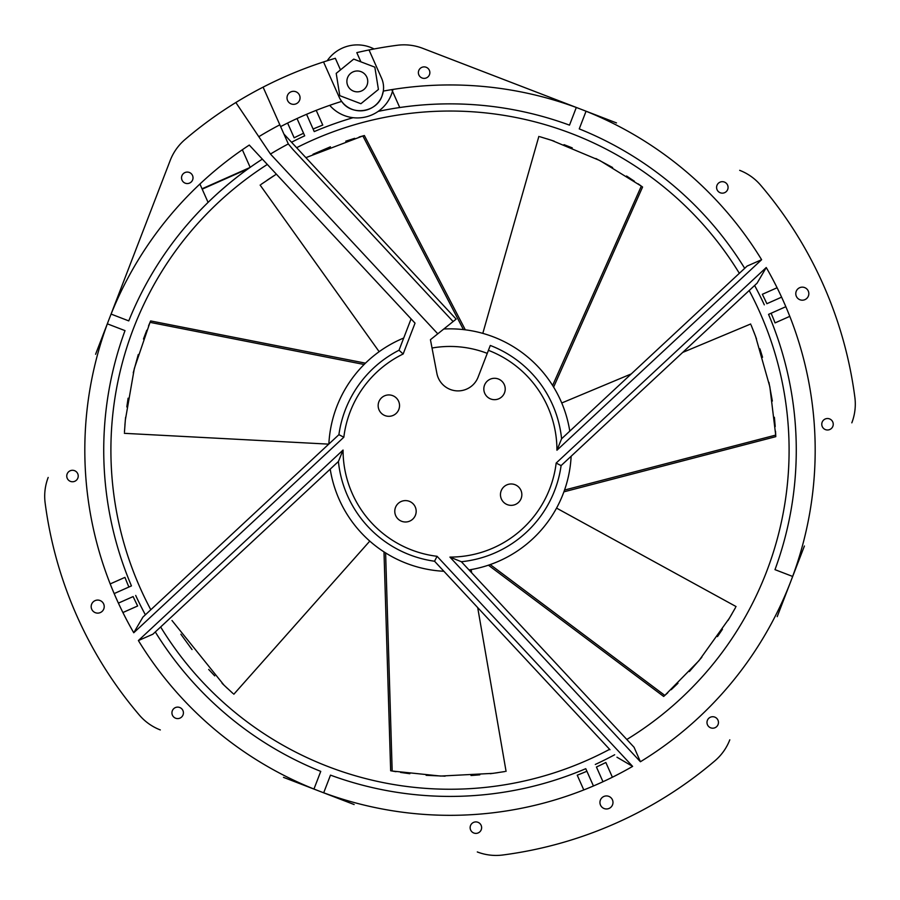 <?xml version="1.0" encoding="UTF-8"?>
<svg xmlns="http://www.w3.org/2000/svg" width="900" height="900" viewBox="0 0 900 900"><rect width="100%" height="100%" fill="white"/><g stroke="black" fill="none" stroke-linecap="round" stroke-linejoin="round"><path stroke-width="1.35" d="M383.996 551.903L390.656 770.749L392.175 771.03L385.605 552.926M392.726 771.131L396.022 771.694M400.59 772.436L409.86 773.719M426.116 775.316L445.084 776.16M471.004 775.519L479.801 774.832M490.207 773.707L497.711 772.684M504.866 771.548L492.941 773.359L440.618 776.059L392.175 771.03M506.07 771.345L477.697 607.601M471.668 572.783L471.105 569.576M488.407 565.189L663.66 696.442L664.83 695.419L490.207 564.57M665.246 695.048L667.744 692.831M671.175 689.715L677.959 683.269M689.344 671.558L701.831 657.259M717.48 636.592L722.441 629.28M728.044 620.449L731.925 613.946M735.491 607.635L729.472 618.086L698.962 660.69L664.83 695.419M736.076 606.566L556.549 508.106M563.895 491.839L775.778 436.657L775.71 435.105L564.536 490.05M775.688 434.543L775.508 431.213M775.204 426.589L774.394 417.274M772.346 401.062L768.938 382.387M762.548 357.266L759.915 348.829M756.506 338.94L753.851 331.853M751.14 325.125L755.561 336.353L769.837 386.764L775.71 435.105M750.668 324L682.684 352.429M631.249 373.928L561.746 402.986M553.624 387.09L642.577 187.031L641.329 186.12L552.611 385.47M640.867 185.794L638.156 183.847M634.354 181.204L626.558 176.018M612.607 167.524L595.89 158.535M572.254 147.87L564.019 144.664M554.164 141.165L546.964 138.836M540.011 136.755L551.543 140.299L599.873 160.56L641.329 186.12M538.852 136.418L482.805 333.371M465.311 329.816L364.365 135.529L362.869 135.945L463.421 329.591M362.329 136.091L359.123 137.002M354.679 138.33L345.769 141.188M330.424 146.801L312.975 154.271M273.386 176.062L267.075 180.236M261.113 184.365L276.356 174.161M305.887 157.657L362.869 135.945M260.123 185.074L379.159 351.686M365.479 363.15L150.638 320.94L150.019 322.358L364.118 364.489M149.805 322.875L148.511 325.957M146.779 330.255L143.471 339.007M138.285 354.499L133.245 372.803M128.104 398.205L126.821 406.946M125.595 417.33L124.92 424.879M124.448 432.113L125.336 420.086L134.336 368.46L150.019 322.358M124.38 433.327L328.748 444.139M232.931 693.428L224.078 685.238L171.99 620.505M180.866 634.207L192.037 649.564M208.699 669.431L214.729 675.889M222.086 683.314L227.565 688.545M233.831 694.238L369.776 541.114M501.176 490.815A10.699 10.699 0 0 0 507.319 504.641A10.699 10.699 0 0 0 521.134 498.499A10.699 10.699 0 0 0 515.002 484.684A10.699 10.699 0 0 0 501.176 490.815M395.494 507.454A10.699 10.699 0 0 0 401.636 521.28A10.699 10.699 0 0 0 415.463 515.137A10.699 10.699 0 0 0 409.32 501.311A10.699 10.699 0 0 0 395.494 507.454M378.866 401.782A10.699 10.699 0 0 0 384.998 415.598A10.699 10.699 0 0 0 398.824 409.466A10.699 10.699 0 0 0 392.681 395.64A10.699 10.699 0 0 0 378.866 401.782M484.537 385.144A10.699 10.699 0 0 0 490.68 398.959A10.699 10.699 0 0 0 504.506 392.827A10.699 10.699 0 0 0 498.364 379.001A10.699 10.699 0 0 0 484.537 385.144M554.681 490.433A112.163 112.163 0 0 1 461.363 561.724L449.921 557.089A106.942 106.942 0 0 0 556.166 463.061L561.094 465.604A112.163 112.163 0 0 1 554.681 490.433A112.163 112.163 0 0 0 561.094 465.604L757.08 283.185L766.249 267.525A365.186 365.186 0 0 1 790.808 581.321L804.409 546.007M133.537 328.32A339.098 339.098 0 0 1 267.322 164.453A339.098 339.098 0 0 0 150.817 609.75A339.098 339.098 0 0 1 133.537 328.32M296.629 147.701A339.098 339.098 0 0 1 739.35 273.319A339.098 339.098 0 0 0 296.629 147.701M749.183 290.531A339.098 339.098 0 0 1 766.462 571.961A339.098 339.098 0 0 0 749.183 290.531M626.827 739.485A339.098 339.098 0 0 0 766.462 571.961M461.363 561.724L633.926 747.124M634.072 747.281L640.418 761.749L449.921 557.089M340.493 69.885L335.34 58.286A408.285 408.285 0 0 0 323.539 61.931L339.131 97.043A23.22 23.22 0 0 0 341.662 101.396C351.405 116.168 376.582 112.556 382.016 95.962L383.31 91.091A23.22 23.22 0 0 0 381.566 78.199L369.034 49.961A408.285 408.285 0 0 0 356.805 52.627L360.889 61.841M122.794 283.624L170.201 160.459A52.166 52.166 0 0 1 185.029 139.511A408.285 408.285 0 0 1 235.845 102.521L270.461 154.046L437.782 333.81L456.165 319.106L283.939 134.078L280.631 126.608A365.186 365.186 0 0 1 341.662 101.396A23.22 23.22 0 0 0 383.31 91.091A365.186 365.186 0 0 1 581.186 109.328L422.696 48.319A52.166 52.166 0 0 0 397.204 45.281A408.285 408.285 0 0 0 369.034 49.961M832.86 426.319A5.737 5.737 0 0 1 825.446 429.615A5.737 5.737 0 0 1 822.15 422.201A5.737 5.737 0 0 1 829.575 418.905A5.737 5.737 0 0 1 832.86 426.319M183.026 714.926A5.737 5.737 0 0 1 175.612 718.211A5.737 5.737 0 0 1 172.316 710.798A5.737 5.737 0 0 1 179.741 707.501A5.737 5.737 0 0 1 183.026 714.926M481.241 829.71A5.737 5.737 0 0 1 473.816 833.006A5.737 5.737 0 0 1 470.52 825.592A5.737 5.737 0 0 1 477.945 822.296A5.737 5.737 0 0 1 481.241 829.71M718.076 724.523A5.737 5.737 0 0 1 710.663 727.819A5.737 5.737 0 0 1 707.366 720.405A5.737 5.737 0 0 1 714.78 717.109A5.737 5.737 0 0 1 718.076 724.523M192.634 179.876A5.737 5.737 0 0 1 185.22 183.172A5.737 5.737 0 0 1 181.924 175.748A5.737 5.737 0 0 1 189.338 172.463A5.737 5.737 0 0 1 192.634 179.876M77.85 478.08A5.737 5.737 0 0 1 70.425 481.376A5.737 5.737 0 0 1 67.14 473.963A5.737 5.737 0 0 1 74.554 470.666A5.737 5.737 0 0 1 77.85 478.08M727.684 189.484A5.737 5.737 0 0 1 720.259 192.769A5.737 5.737 0 0 1 716.974 185.355A5.737 5.737 0 0 1 724.387 182.059A5.737 5.737 0 0 1 727.684 189.484M429.48 74.689A5.737 5.737 0 0 1 422.055 77.985A5.737 5.737 0 0 1 418.759 70.571A5.737 5.737 0 0 1 426.184 67.275A5.737 5.737 0 0 1 429.48 74.689M612.551 804.791A6.525 6.525 0 0 1 604.125 808.538A6.525 6.525 0 0 1 600.379 800.111A6.525 6.525 0 0 1 608.805 796.365A6.525 6.525 0 0 1 612.551 804.791M103.781 608.951A6.525 6.525 0 0 1 95.344 612.686A6.525 6.525 0 0 1 91.609 604.26A6.525 6.525 0 0 1 100.035 600.514A6.525 6.525 0 0 1 103.781 608.951M299.621 100.17A6.525 6.525 0 0 1 291.195 103.916A6.525 6.525 0 0 1 287.449 95.49A6.525 6.525 0 0 1 295.875 91.744A6.525 6.525 0 0 1 299.621 100.17M808.391 296.021A6.525 6.525 0 0 1 799.965 299.756A6.525 6.525 0 0 1 796.219 291.33A6.525 6.525 0 0 1 804.656 287.584A6.525 6.525 0 0 1 808.391 296.021M160.65 626.962A339.098 339.098 0 0 0 609.615 749.329A339.098 339.098 0 0 1 160.65 626.962M453.105 321.559L292.838 149.366L288.315 143.933L283.939 134.078M280.631 126.608L263.104 87.142A408.285 408.285 0 0 1 323.539 61.931M249.851 167.569A346.275 346.275 0 0 0 128.756 320.895A346.275 346.275 0 0 1 262.35 159.12A346.275 346.275 0 0 0 250.166 167.344M488.419 350.336L490.298 345.465A112.163 112.163 0 0 1 561.589 438.772L556.942 450.214A106.942 106.942 0 0 0 488.419 350.336L478.114 377.111A21.521 21.521 0 0 1 436.894 373.433L430.436 339.694L437.782 333.81L270.461 154.046A346.275 346.275 0 0 1 288.315 143.933M294.154 137.79L287.606 123.052L294.154 137.79A349.065 349.065 0 0 1 303.57 133.267L304.695 135.821A346.275 346.275 0 0 0 291.555 142.245M219.206 191.993L228.037 184.365M229.252 183.352L235.474 178.324M235.834 178.042L236.453 177.547M579.251 128.891A346.275 346.275 0 0 1 744.705 268.335A346.275 346.275 0 0 0 579.251 128.891L586.058 111.206L579.251 128.891M754.616 285.48A346.275 346.275 0 0 1 764.314 304.841A346.275 346.275 0 0 0 754.616 285.48M768.544 314.37A346.275 346.275 0 0 1 774.99 569.655A346.275 346.275 0 0 0 768.544 314.37L771.109 313.245L768.544 314.37M616.511 122.929L581.186 109.328A365.186 365.186 0 0 1 761.614 259.718L556.942 450.214M614.666 754.751A346.275 346.275 0 0 1 595.305 764.449A346.275 346.275 0 0 0 614.666 754.751M585.765 768.69A346.275 346.275 0 0 1 330.491 775.136A346.275 346.275 0 0 0 585.765 768.69L586.901 771.244L585.765 768.69M283.489 777.352L354.139 804.544M777.206 616.646L790.808 581.321A365.186 365.186 0 0 1 640.418 761.749M320.749 771.39A346.275 346.275 0 0 1 155.295 631.946A346.275 346.275 0 0 0 320.749 771.39L313.942 789.075L320.749 771.39M145.384 614.801A346.275 346.275 0 0 1 135.686 595.44A346.275 346.275 0 0 0 145.384 614.801M131.456 585.9A346.275 346.275 0 0 1 125.01 330.626A346.275 346.275 0 0 0 131.456 585.9L128.891 587.036L131.456 585.9M170.201 160.459L95.591 354.274M391.781 89.629L399.735 107.539A346.275 346.275 0 0 1 569.509 125.145A346.275 346.275 0 0 0 378.146 111.397M353.126 117.686A346.275 346.275 0 0 0 314.235 131.591L313.099 129.037A349.065 349.065 0 0 1 322.762 125.089L316.215 110.34L322.762 125.089M422.696 48.319L545.861 95.737M235.845 102.521A408.285 408.285 0 0 1 263.104 87.142M343.834 437.22L133.751 632.756A365.186 365.186 0 0 1 249.278 145.069L415.035 323.145L403.155 353.993A106.942 106.942 0 0 0 343.834 437.22L338.906 434.678A112.163 112.163 0 0 1 399.015 350.235L411.075 318.904M851.816 422.831A52.166 52.166 0 0 0 854.865 397.35A408.285 408.285 0 0 0 760.635 185.175A52.166 52.166 0 0 0 739.676 170.336M48.184 477.45A52.166 52.166 0 0 0 45.135 502.931A408.285 408.285 0 0 0 139.365 715.106A52.166 52.166 0 0 0 160.324 729.934M477.304 851.951A52.166 52.166 0 0 0 502.796 855A408.285 408.285 0 0 0 714.971 760.77A52.166 52.166 0 0 0 729.799 739.822M569.509 125.145L576.315 107.46L569.509 125.145M303.57 133.267L297.022 118.541M306.562 114.3L313.099 129.037M125.01 330.626L107.314 323.82L125.01 330.626M111.071 314.077L128.756 320.895L111.071 314.077M133.132 596.576A349.065 349.065 0 0 0 137.655 605.981A349.065 349.065 0 0 1 133.132 596.576L118.406 603.113M114.165 593.584L128.891 587.036A349.065 349.065 0 0 1 124.942 577.373A349.065 349.065 0 0 0 128.891 587.036M330.491 775.136L323.685 792.821L330.491 775.136M596.43 767.002A349.065 349.065 0 0 0 605.846 762.491A349.065 349.065 0 0 1 596.43 767.002L602.977 781.74M593.438 785.97L586.901 771.244A349.065 349.065 0 0 1 577.238 775.192A349.065 349.065 0 0 0 586.901 771.244M774.99 569.655L792.686 576.461L774.99 569.655M766.867 303.705A349.065 349.065 0 0 0 762.345 294.3A349.065 349.065 0 0 1 766.867 303.705L781.594 297.157M785.835 306.697L771.109 313.245A349.065 349.065 0 0 1 775.058 322.897A349.065 349.065 0 0 0 771.109 313.245M789.795 316.35L775.058 322.897L789.795 316.35M762.345 294.3L777.094 287.752M110.205 583.92L124.942 577.373L110.205 583.92M137.655 605.981L122.906 612.529L137.655 605.981M583.785 789.93L577.238 775.192M605.846 762.491L612.394 777.229M133.751 632.756L142.92 617.096L338.906 434.678A112.163 112.163 0 0 1 399.015 350.235L403.155 353.993M609.986 749.722L434.543 561.229A112.163 112.163 0 0 1 338.411 461.509L152.865 634.219L138.386 640.553L343.058 450.056A106.942 106.942 0 0 0 437.074 556.301L434.543 561.229A112.163 112.163 0 0 1 338.411 461.509L343.058 450.056M490.298 345.465A112.163 112.163 0 0 1 561.589 438.772L747.135 266.062L761.614 259.718M248.287 168.683L202.196 189.157L208.08 202.388M437.074 556.301L632.621 766.384L616.961 757.215M487.249 353.374A103.691 103.691 0 0 0 432.022 348.019M469.012 569.936A121.297 121.297 0 0 0 571.14 456.255M569.79 431.134A121.297 121.297 0 0 0 443.79 329.006M403.718 338.029A121.297 121.297 0 0 0 328.86 444.026M330.21 469.147A121.297 121.297 0 0 0 443.891 571.275M374.074 48.971A36.517 36.517 0 0 0 327.195 60.761M329.715 105.334A36.517 36.517 0 0 0 392.94 89.438M199.924 184.016L202.039 188.797L250.2 167.411L242.347 149.737M367.74 81.416A10.429 10.429 0 0 0 357.311 70.976A10.429 10.429 0 0 0 346.882 81.416A10.429 10.429 0 0 0 357.311 91.845A10.429 10.429 0 0 0 367.74 81.416M336.206 73.373L339.784 95.67L360.9 103.714L378.416 89.46L374.839 67.151L353.723 59.108L336.206 73.373M258.806 136.71A367.144 367.144 0 0 1 279.832 124.819M632.621 766.384A365.186 365.186 0 0 1 138.386 640.553M556.166 463.061L766.249 267.525"/></g></svg>
